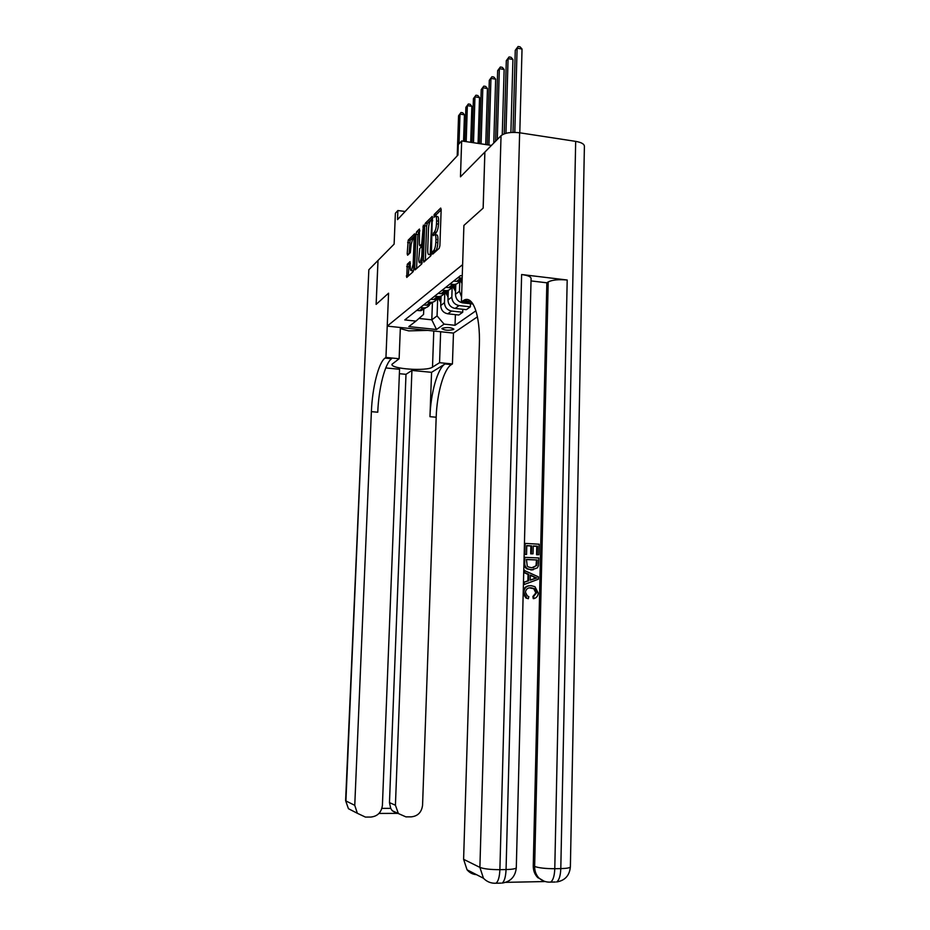 <?xml version="1.0" encoding="UTF-8"?>
<svg xmlns="http://www.w3.org/2000/svg" width="930" height="930" viewBox="0 0 930 930"><rect width="100%" height="100%" fill="white"/><g stroke="black" fill="none" stroke-linecap="round" stroke-linejoin="round"><path stroke-width="1.4" d="M432.38 253.065L432.717 254.111L439.204 248.287L439.89 245.706L441.169 209.494L440.692 208.053L434.171 214.481L434.031 217.271L435.101 216.272C436.135 215.888 436.635 217.434 436.6 220.887L436.496 223.874C436.24 227.85 435.519 230.582 434.333 232.07L433.043 234.627L433.368 235.65L434.415 234.709C435.461 234.337 435.972 235.906 435.938 239.417L435.833 242.405C435.577 246.392 434.856 249.112 433.671 250.554L432.38 253.065M453.584 329.511L453.875 329.127C451.038 327.36 447.121 327.093 442.145 328.302L441.866 328.674C444.691 330.429 448.597 330.708 453.584 329.511M407.294 264.225L406.736 277.431L413.094 271.723L413.711 269.328L414.594 233.837L408.224 240.126L407.189 253.82L407.596 255.215L410.316 252.635L411.141 244.578L412.92 238.034C413.699 237.766 414.071 239.01 414.036 241.777L413.176 264.19L411.42 270.653C410.63 270.921 410.246 269.642 410.293 266.829L410.014 261.702L407.294 264.225L409.177 264.445L408.212 276.105M476.486 874.653C472.707 874.386 469.569 872.759 467.034 869.783L463.605 859.308L479.892 867.388L501.038 135.699L484.89 152.067L483.17 208.111L463.907 225.432L483.135 208.146L484.856 152.102L460.466 176.828L461.664 140.953L458.269 144.662L457.92 155.101L397.517 219.631L397.877 210.529L395.378 213.261L394.122 244.113L377.987 260.481L376.127 304.389L388.566 293.194L376.15 304.366L378.01 260.458L368.838 269.758L345.914 800.939L354.76 805.334L357.353 813.285L365.42 817.086L370.884 817.052C377.627 816.308 381.474 812.378 382.416 805.264L399.551 369.257L385.764 367.943M400.365 327.5L399.133 358.724L385.95 357.434L388.566 293.194L387.229 326.116L462.617 264.632L463.907 225.432L461.396 301.971L463.245 300.646C472.498 293.973 480.473 314.514 479.345 345.297L463.605 859.308M423.382 260.609L423.836 262.074L430.764 255.855L431.427 253.344L432.264 216.388L425.324 223.235L424.673 225.723L423.382 260.609L425.231 260.83M421.743 263.957L415.152 269.886L414.675 268.468L415.977 234.29L416.594 231.849L419.442 229.047L419.349 244.404L419.79 245.834L421.72 244.009L423.394 225.141L421.743 263.957M477.439 316.828L453.468 333.091L387.229 326.116M462.257 275.792L460.548 275.594L404.783 319.92L415.931 321.106L423.557 314.445L423.778 308.504M475.928 310.806L455.037 325.291L444.075 324.128L436.519 329.511L408.828 326.593L415.931 321.106M405.143 211.482L397.877 210.529M491.459 145.406L461.664 140.953M432.438 302.227L431.799 319.827L437.065 315.909L437.716 297.542M462.791 309.283L462.698 312.259L458.816 315.014L447.795 313.805C443.366 312.875 441.018 310.108 440.727 305.528L441.064 296.066M462.698 312.259L451.585 311.038C447.132 310.085 444.761 307.307 444.47 302.68L444.831 292.101M470.441 303.75L470.348 306.83L466.337 309.678L455.142 308.435C450.655 307.481 448.272 304.668 447.969 300.018L448.307 290.241M470.348 306.83L459.06 305.575C454.538 304.598 452.131 301.762 451.829 297.065L452.178 286.789M473.01 304.029L462.745 302.878C458.188 301.901 455.758 299.042 455.456 294.31L455.793 284.208M461.559 297.089L459.455 291.264L459.792 281.139M418.977 318.444L431.799 319.827L436.519 329.511M455.386 314.642L455.037 325.291M462.175 278.117L457.851 277.721M462.117 279.872L458.176 281.453L453.631 281.081M460.513 279.616C459.408 282.476 457.339 284.103 454.317 284.487L449.806 284.127M455.747 284.22L450.201 287.719L445.726 287.37M455.549 291.555L452.561 285.882C451.492 288.672 449.457 290.265 446.47 290.66L442.029 290.3M447.935 290.369L442.506 293.775L438.1 293.427M444.912 291.881C443.843 294.647 441.843 296.217 438.902 296.6L434.531 296.263M465.465 300.901L466.802 299.913L465.512 299.658M440.39 296.31L435.077 299.623L430.73 299.286M437.519 297.693C436.461 300.413 434.484 301.971 431.59 302.355L427.289 302.029M433.101 302.041L427.893 305.261L423.615 304.947M430.358 303.32C429.311 305.993 427.37 307.528 424.522 307.911L420.29 307.586M426.056 307.586L420.941 310.725L416.733 310.411M437.065 315.909L444.075 324.128M434.461 252.542L435.67 250.798C436.856 249.356 437.588 246.648 437.844 242.66L435.833 242.405M435.182 234.802L436.414 234.965C437.472 234.593 437.984 236.162 437.949 239.673L437.844 242.66M435.868 216.365L437.1 216.527C438.135 216.155 438.635 217.69 438.611 221.154L438.495 224.13C438.239 228.106 437.519 230.838 436.333 232.326L435.054 234.697M441.157 209.831L436.17 214.737L435.717 216.237M432.706 218.143L427.277 223.479L426.626 225.978L425.347 260.726M430.218 253.681L431.811 220.794L431.485 219.782L430.59 220.666C429.439 222.154 428.742 224.851 428.486 228.745L427.719 249.868C427.672 253.355 428.172 254.925 429.207 254.564L431.392 253.82M430.45 254.715L431.241 254.785M416.594 268.584L417.884 234.534L415.977 234.29M419.86 230.768L417.884 234.534M421.511 246.043L422.999 244.881M418.802 258.935C418.767 261.795 419.163 263.097 419.988 262.818L421.813 256.18L422.115 248.112L421.674 246.671L419.732 248.484L418.802 258.935M421.348 262.981L422.232 262.772M410.421 263.295L409.177 264.445M412.781 270.816L413.536 270.711M414.908 238.231L413.466 238.103M415.001 235.546L410.107 240.359L409.072 253.82M519.789 132.804L522.032 49.046L517.103 48.197L515.267 50.301L513.011 132.386M514.802 132.374L517.103 48.197L518.103 46.5L520.068 46.837L522.032 49.046M515.267 50.301L518.103 46.5M510.896 132.502L512.93 59.439L508.071 58.613L506.304 60.659L504.223 133.85M505.955 133.304L508.071 58.613L509.07 56.939L511.012 57.265L512.93 59.439M506.304 60.659L509.07 56.939M502.258 134.757L504.141 69.471L499.364 68.669L497.655 70.645L495.574 141.232M497.283 139.488L499.364 68.669L500.352 67.007L502.27 67.32L504.141 69.471M497.655 70.645L500.352 67.007M493.76 143.081L495.655 79.155L490.947 78.387L489.308 80.282L487.343 144.789M488.936 145.022L490.947 78.387L491.935 76.725L493.818 77.039L495.655 79.155M489.308 80.282L491.935 76.725M462.001 283.499L460.303 280.163M485.739 144.545L487.46 88.513L482.821 87.769L481.228 89.606L479.543 143.615M461.373 278.942L462.094 280.604M481.077 143.848L482.821 87.769L483.809 86.118L485.658 86.42L487.46 88.513M481.228 89.606L483.809 86.118M404.329 327.918L418.825 329.441M427.905 330.394L408.689 330.882L400.319 328.581M533.983 598.595L533.611 596.444L536.587 592.794L534.471 588.678L531.239 587.818C527.961 587.481 526.031 588.946 525.427 592.212L527.391 596.002L528.845 596.607L528.333 598.722L526.682 597.978L523.799 592.34C524.311 587.725 526.799 585.516 531.286 585.691L534.948 586.691L538.191 592.968C538.052 595.932 536.645 597.804 533.983 598.595L533.262 598.641L532.89 596.49L535.854 592.852L533.75 588.737L529.565 587.876M528.333 598.722L525.973 598.037L523.172 593.782M523.253 590.794C524.183 587.528 526.299 585.854 529.6 585.761M524.183 584.517L523.474 584.586L523.52 582.331L527.88 580.832L528.042 574.426L523.776 572.496L523.823 570.253L538.389 576.844L538.331 579.227L524.183 584.517L524.229 582.261L528.6 580.762L528.751 574.345L524.485 572.415L524.532 570.171M538.912 554.722L537.308 554.629L537.505 546.212L533.216 545.968L533.029 553.815L531.414 553.734L531.611 545.875L526.764 545.596L526.554 554.42L524.229 554.443L524.497 543.515L525.206 543.399L539.156 544.213L538.912 554.722L536.587 554.745L536.784 546.34L533.216 546.131M533.029 553.815L530.705 553.838L530.891 545.991L526.764 545.759M505.792 882.349L544.515 881.559M544.062 881.175L537.296 877.141C534.564 874.049 533.216 870.282 533.25 865.853L534.645 866.469L548.2 281.93C552.292 279.884 558.628 279.244 567.195 280.011L521.625 274.524C527.787 275.373 530.937 276.698 531.088 278.5L516.301 867.632C516.069 868.736 512.651 869.376 506.06 869.562L521.625 274.524M531.03 280.918L546.852 282.801L533.25 865.853M533.029 569.881L527.019 568.939C524.811 567.544 523.799 565.452 524.02 562.685L524.148 557.314L538.83 557.977L538.447 565.719L537.4 567.846L531.635 569.892L527.729 568.858C525.52 567.451 524.508 565.359 524.729 562.58L524.857 557.21M461.396 301.971L472.475 303.215M501.038 135.699C504.839 132.804 511.035 131.828 519.638 132.781L575.682 141.372C581.413 142.383 584.319 144.034 584.4 146.324L570.381 866.795C570.218 867.841 567.021 868.446 560.802 868.608L575.682 141.372M546.852 282.801L548.2 281.93M462.675 301.041L471.01 301.518L463.245 300.646M526.554 554.42L524.229 554.443M524.927 554.327L525.206 543.399M531.611 545.875L530.891 545.991M531.414 553.734L530.705 553.838M537.505 546.212L536.784 546.34M537.308 554.629L536.587 554.745M526.427 559.418L527.252 566.103L528.368 566.951L531.716 567.777L536.761 565.487L537.18 560L526.427 559.418M524.729 562.58L524.02 562.685M531.635 569.892L530.925 569.985M537.18 560L526.427 559.558M533.053 567.777L536.04 565.58L536.459 560.104M536.761 565.487L536.04 565.58M537.11 563.034L536.389 563.127M534.192 576.798L530.356 575.066L530.228 580.204L536.75 577.96L530.344 575.472M524.485 572.415L523.776 572.496M528.751 574.345L528.042 574.426M528.6 580.762L527.88 580.832M524.229 582.261L523.52 582.331M530.24 580.029L536.029 578.03L533.471 576.879M536.75 577.96L536.029 578.03M531.239 587.818L530.519 587.888M536.587 592.794L535.854 592.852M533.611 596.444L532.89 596.49M523.799 592.34L523.206 592.387M399.133 358.724L391.949 364.316C390.681 369.001 426.742 371.489 432.497 367.152L439.565 362.7L452.433 363.956L451.41 364.583C443.877 368.815 436.879 393.634 436.182 417.221L422.569 805.171C421.674 812.216 417.919 816.11 411.293 816.854L405.922 816.877L398.377 813.552L395.424 805.24L411.92 370.442L405.992 374.325L389.472 802.602L395.424 805.24M385.95 357.434L385.067 358.085C378.58 362.502 372.279 387.752 371.384 411.665L354.76 805.334M399.377 373.697L405.992 374.325M431.555 372.325L445.04 363.956C437.612 368.21 430.671 393.076 429.962 416.687L431.555 372.325L411.92 370.442M355.574 812.378L348.436 808.693L345.611 800.649L368.838 269.758M440.646 331.731L439.565 362.7M453.468 333.091L452.433 363.956M381.893 808.379L390.705 808.344L389.472 802.602M385.067 358.085L391.611 358.724C385.02 363.119 378.638 388.333 377.766 412.211L371.384 411.665M390.705 808.344L392.251 810.728L396.75 813.366L378.975 813.436M478.09 143.406L479.531 97.569L474.963 96.836L473.428 98.615L472.01 142.499M453.7 284.975L455.642 288.812M473.498 142.72L474.963 96.836L475.951 95.209L477.764 95.499L479.531 97.569M473.428 98.615L475.951 95.209M448.074 297.158L445.191 291.671M470.696 142.302L471.859 106.322L467.36 105.613L465.872 107.334L464.744 141.418M446.295 290.799L448.155 294.508M466.186 141.627L467.36 105.613L468.336 103.997L470.138 104.276L471.859 106.322M465.872 107.334L468.336 103.997M440.832 302.575L438.053 297.275M463.559 141.232L464.442 114.797L460.001 114.111L458.56 115.773L457.211 155.868M439.181 296.577L440.925 300.018M459.002 143.859L460.001 114.111L460.978 112.507L462.745 112.774L464.442 114.797M458.56 115.773L460.978 112.507M440.727 305.528L444.47 302.68M447.969 300.018L451.829 297.065M455.456 294.31L459.455 291.264M456.595 281.43L460.838 278.082M448.644 287.707L452.736 284.464M440.96 293.752L444.924 290.637M462.745 302.878L463.64 302.227M433.554 299.6L437.379 296.589M455.142 308.435L459.06 305.575M426.393 305.249L430.09 302.343M447.795 313.805L451.585 311.038M419.476 310.713L423.045 307.9M435.67 250.798L433.671 250.554M437.949 239.673L435.938 239.417M435.507 233.105L433.508 232.849M436.333 232.326L434.333 232.07M438.495 224.13L436.496 223.874M438.611 221.154L436.6 220.887M436.17 214.737L434.171 214.481M434.845 251.542L432.845 251.298M426.626 225.978L424.673 225.723M427.277 223.479L425.324 223.235M431.474 252.018L430.683 251.914M432.613 220.898L431.811 220.794M431.264 254.681L429.358 254.448M416.489 268.689L414.675 268.468M418.512 232.093L416.594 231.849M421.778 246.031L419.837 245.799M423.034 244.172L421.72 244.009M423.127 241.637L422.36 241.544M423.673 227.013L422.906 226.908M422.58 256.273L421.813 256.18M422.883 248.205L422.115 248.112M413.908 264.271L413.176 264.19M414.768 241.87L414.036 241.777M408.851 254.03L407.189 253.82M409.502 242.73L407.631 242.498M410.107 240.359L408.224 240.126M408.096 276.21L406.317 276.001M408.572 266.805L406.689 266.584M461.303 282.255L462.059 281.662M519.638 132.781L499.887 869.666L506.06 869.562C505.734 876.839 504.42 881.361 502.13 883.093C510.71 881.675 515.429 876.525 516.301 867.632M567.195 280.011L554.78 868.713L560.802 868.608C560.499 875.804 559.116 880.257 556.628 881.977C565.022 880.559 569.602 875.49 570.381 866.795M539.365 878.397L537.796 877.676M537.296 877.141L538.691 877.792C535.959 874.677 534.611 870.91 534.645 866.469C538.923 867.957 545.631 868.713 554.78 868.713C554.489 875.921 553.106 880.385 550.641 882.105L548.595 882.128M467.034 869.783L483.449 878.246L479.892 867.388C483.879 868.911 490.54 869.666 499.887 869.666C499.561 876.967 498.259 881.477 495.992 883.221L494.132 883.256M538.691 877.792C542.132 880.942 546.108 882.384 550.641 882.105L555.338 882.012M483.449 878.246C486.936 881.826 491.11 883.488 495.992 883.221L501.038 883.116M533.948 578.925L533.227 578.995M445.04 363.956L451.41 364.583M429.962 416.687L436.182 417.221M397.982 813.378L396.877 813.378M433.787 331.022L432.497 367.152M453.654 288.207L454.805 287.324M446.261 293.973L447.365 293.113M439.111 299.541L440.181 298.704M458.176 281.453L462.175 278.314M450.201 287.719L454.317 284.487M442.506 293.775L446.47 290.66M435.077 299.623L438.902 296.6M427.893 305.261L431.59 302.355M420.941 310.725L424.522 307.911M432.636 219.933L431.648 219.806M431.195 254.808L429.207 254.564M421.72 246.078L419.79 245.834M421.929 263.05L419.988 262.818M422.929 246.822L421.883 246.694M413.327 270.886L411.42 270.653M527.019 568.939L527.729 568.858M533.994 577.181L534.715 577.112M533.75 588.737L534.471 588.678M525.973 598.037L526.682 597.978M392.251 810.728L398.377 813.552M345.611 800.649L348.436 808.693L357.353 813.285"/></g></svg>
